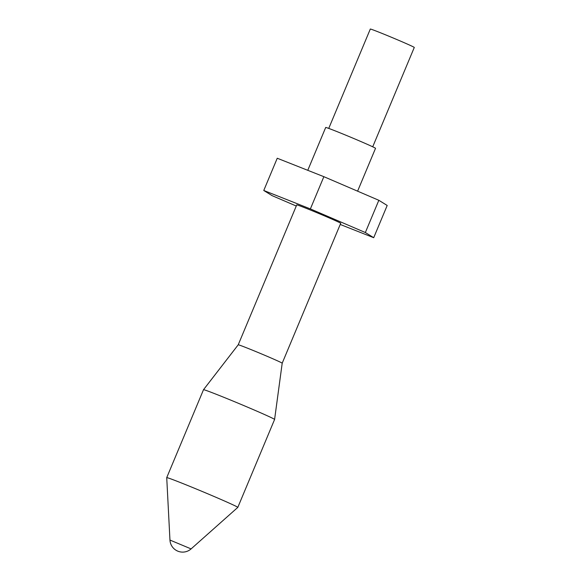 <?xml version="1.0" encoding="UTF-8"?>
<svg xmlns="http://www.w3.org/2000/svg" width="581" height="581" viewBox="0 0 581 581"><rect width="100%" height="100%" fill="white"/><g stroke="black" fill="none" stroke-linecap="round" stroke-linejoin="round"><path stroke-width="0.87" d="M166.718 477.655A38.528 0.937 22.7 0 1 166.725 477.64A38.528 0.937 22.7 0 1 202.631 491.642A38.528 0.937 22.7 0 1 237.818 507.38A38.528 0.937 22.7 0 1 237.811 507.387L274.595 419.46A38.528 0.937 22.7 0 1 274.595 419.46A38.528 0.937 22.7 0 0 239.408 403.722A38.528 0.937 22.7 0 0 203.503 389.713A38.528 0.937 22.7 0 1 203.503 389.713L166.725 477.64L169.957 540.061L191.098 548.9L237.811 507.387M203.503 389.713L238.225 344.802A23.836 0.581 22.7 0 1 260.433 353.466A23.836 0.581 22.7 0 1 282.199 363.198L274.595 419.453M238.225 344.802L296.746 204.897A23.836 0.581 22.7 0 1 318.962 213.554A23.836 0.581 22.7 0 1 340.72 223.286L282.199 363.198M323.864 176.682L378.834 200.292L365.347 232.531L310.377 208.92L323.864 176.682L277.246 158.243L263.767 190.481L272.119 195.652L296.274 206.03M310.377 208.92L263.767 190.481M378.834 200.292L387.193 205.463L373.706 237.702L365.347 232.531M340.234 224.462L373.706 237.702M307.77 170.313L325.694 127.471A27.009 0.661 22.7 0 1 350.866 137.283A27.009 0.661 22.7 0 1 375.529 148.315L357.598 191.171M372.719 146.804L414.282 47.446A23.836 0.581 -157.3 0 0 392.516 37.714A23.836 0.581 -157.3 0 0 370.308 29.05L328.744 128.408M169.957 540.061A12.709 12.709 0 0 0 191.098 548.9"/></g></svg>
